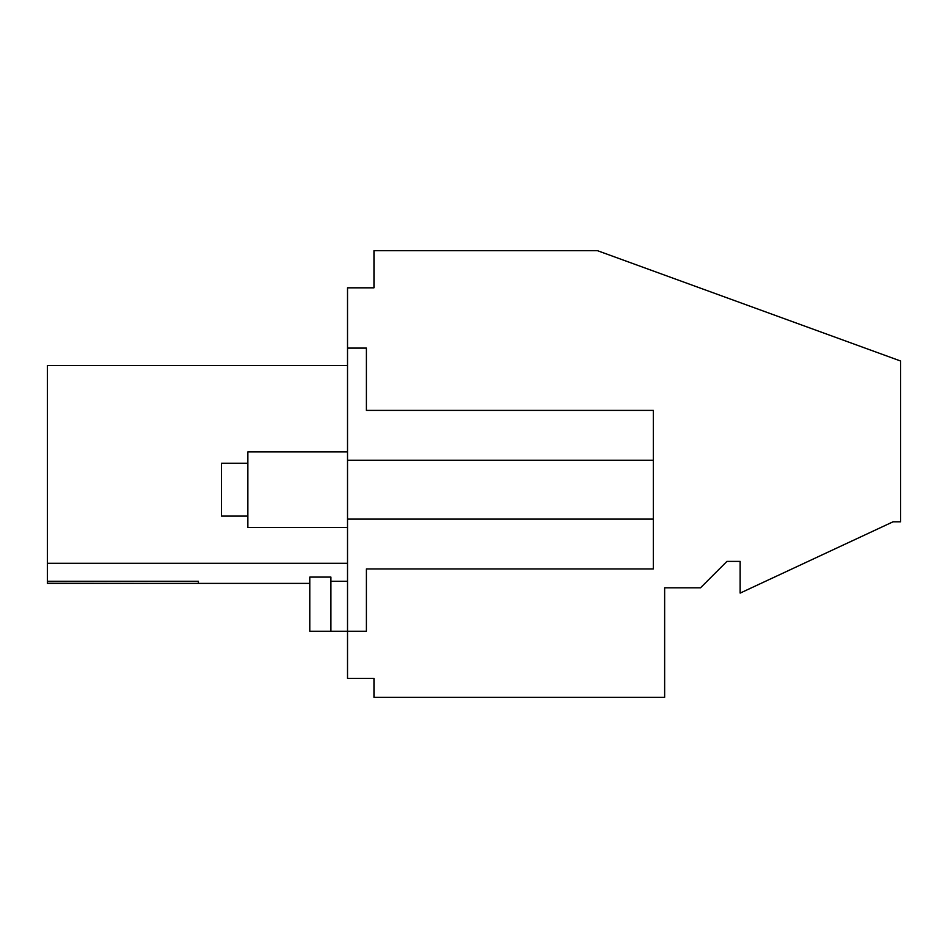 <?xml version="1.0" encoding="UTF-8"?>
<svg xmlns="http://www.w3.org/2000/svg" width="948" height="948" viewBox="0 0 948 948"><rect width="100%" height="100%" fill="white"/><g stroke="black" fill="none" stroke-linecap="round" stroke-linejoin="round"><path stroke-width="1.42" d="M330.911 631.238L330.911 577.095L309.783 577.095L309.783 631.238L347.525 631.238L347.525 287.825L373.962 287.825L373.962 250.699L597.513 250.699L900.6 361.01L900.6 521.803L893.052 521.803L740.151 593.104L740.151 561.394L726.938 561.394L700.513 587.819L664.643 587.819L664.643 697.301L373.962 697.301L373.962 678.424L347.525 678.424L347.525 631.238L366.402 631.238L366.402 568.942L366.402 631.238M47.4 581.278L198.405 581.278L198.405 583.387L47.4 583.387L47.4 563.29L347.525 563.29M347.525 365.513L47.4 365.513L47.4 563.29M347.525 348.094L366.402 348.094L366.402 410.389L653.326 410.389L653.326 568.942L366.402 568.942M347.525 519.113L653.326 519.113M347.525 460.218L653.326 460.218M366.402 348.094L366.402 410.389M347.525 581.278L330.911 581.278M198.405 581.278L47.4 581.562M347.525 527.42L247.855 527.42L247.855 451.912L347.525 451.912M247.855 516.091L221.429 516.091L221.429 463.24L247.855 463.24M309.783 583.387L47.4 583.387"/></g></svg>
